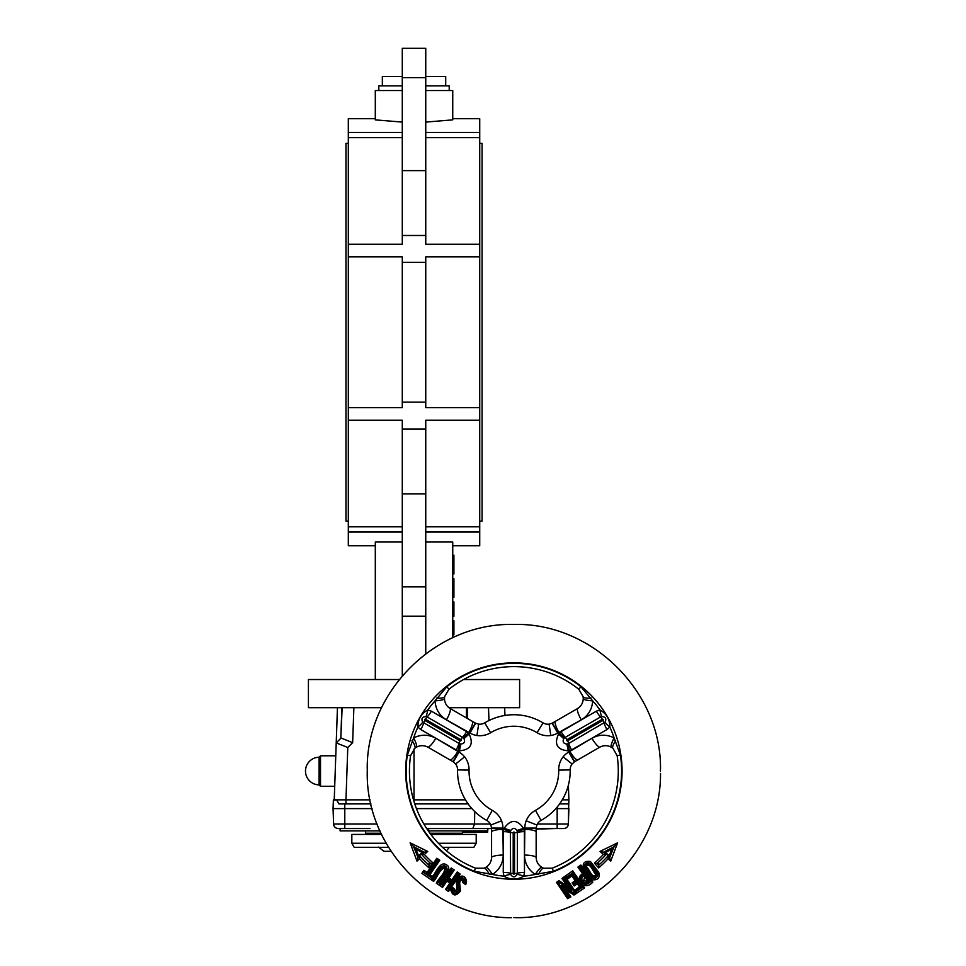 <?xml version="1.0" encoding="UTF-8"?>
<svg xmlns="http://www.w3.org/2000/svg" width="966" height="966" viewBox="0 0 966 966"><rect width="100%" height="100%" fill="white"/><g stroke="black" fill="none" stroke-linecap="round" stroke-linejoin="round"><path stroke-width="1.45" d="M583.766 869.074L583.573 868.796C582.208 863.109 584.502 860.67 590.48 861.503L598.727 872.286C600.2 877.816 597.966 880.328 592.025 879.797L583.766 869.074M590.951 877.285C595.708 879.362 597.894 877.828 597.531 872.672L591.325 863.821C586.591 861.732 584.382 863.254 584.708 868.386L590.951 877.285M584.708 868.386L583.573 868.796M586.507 866.007L586.845 867.214C589.562 869.436 592.412 879.495 595.853 874.616C593.136 872.141 590.637 862.614 586.507 866.007M586.567 866.804L585.698 867.577L585.613 865.862L588.535 863.833L590.455 864.691L596.396 873.167C597.097 875.594 596.131 876.971 593.498 877.321L591.82 876.355L585.891 867.879M585.698 867.577L585.613 865.862L585.625 867.42M592.098 876.693L592.955 877.225M593.51 877.321L594.585 877.188M595.853 876.416L596.602 875.329M596.771 874.785L596.541 873.397M596.408 873.179L589.634 864.015M586.7 864.425L585.674 865.693M458.983 879.7L459.116 891.207L456.471 893.321C455.179 894.262 453.718 893.538 452.088 891.123L451.919 888.998L451.979 890.869M452.173 888.225L450.567 889.082L451.062 887.706L448.55 891.473L445.531 889.445L449.794 883.069L446.835 881.052L442.561 887.428A211.518 17.738 -146 0 0 439.542 885.387L451.267 867.975L454.249 869.992L448.961 877.889L451.919 879.893L457.196 871.996L460.166 874.037L451.641 886.848L454.527 888.817C455.312 892.101 456.121 891.811 456.954 887.959L456.097 880.159M458.669 880.135L458.729 880.038C460.782 878.009 462.545 878.215 464.006 880.69L463.97 882.175L462.968 879.193L460.661 878.698L459.152 879.519M464.9 879.64L465.081 880.074C462.786 876.862 460.299 876.681 457.618 879.543L458.077 890.64L456.387 892.041C454.032 892.198 452.982 891.159 453.211 888.925C453.948 892.306 455.566 892.874 458.077 890.64L457.618 879.543L458.922 878.179M464.344 878.915L464.851 879.555M458.077 877.188C462.992 874.846 465.817 876.367 466.53 881.741L465.709 884.627L462.811 882.622L464.984 882.864L465.093 880.123M465.189 880.847L465.238 881.789M454.527 888.817L452.112 888.189L451.641 886.848M432.732 876.186L432.068 876.669L428.819 874.484L432.732 876.186C436.499 871.634 441.064 858.689 448.236 866.273C451.001 873.312 441.619 879.495 439.313 885.23L439.252 883.226L447.101 871.573C447.512 866.067 445.266 864.546 440.375 867.009L432.587 878.553L440.375 867.009M447.101 871.573L439.325 883.105L438.286 882.393L436.318 883.214C438.178 878.625 445.676 873.143 444.517 867.927C439.482 869.4 437.079 877.852 433.601 881.39A205.649 16.603 -146 0 0 431.247 879.797L421.864 873.324L423.917 870.318L427.129 872.455L436.837 858.267L439.808 860.235L430.124 874.447M432.007 876.633L431.247 879.797L433.637 879.265L431.923 878.106L432.865 876.705M439.313 885.23A216.312 18.583 -146 0 0 436.318 883.214M433.577 879.362L433.601 881.39M446.207 868.748L443.225 866.719L441.402 867.758L433.613 879.314M584.732 876.862L583.573 880.895L587.69 881.089L584.732 876.862L584.973 875.136L589.043 881.101C586.736 883.431 584.551 883.516 582.486 881.354C581.085 878.601 581.918 876.536 584.961 875.136L582.462 876.935M442.561 887.428L442.476 885.399L446.606 879.277L446.835 881.052M446.606 879.277L451.52 882.586L449.794 883.069M451.52 882.586L447.367 888.744L445.531 889.445M448.55 891.473L448.453 889.408L458.367 874.701L460.166 874.037M451.062 887.706L451.484 886.873M431.295 877.683L423.845 872.66L424.545 871.598L421.864 873.324M436.837 858.267L436.898 860.175L427.733 873.747L423.917 870.318M433.553 879.398L441.402 867.758C444.698 866.128 446.244 867.178 446.026 870.909L438.202 882.513M428.819 874.484L437.888 860.899L439.808 860.235M437.84 860.972L436.825 860.283L437.84 860.972M427.636 873.687L427.129 872.455M536.178 828.043L536.879 825.024A9.382 9.382 0 0 1 541.02 820.4A56.318 56.318 0 0 0 570.169 769.902A9.382 9.382 0 0 1 572.101 763.997L563.118 756.837A20.286 20.032 90.7 0 1 568.745 752.043L591.941 738.253C599.186 734.329 606.563 734.196 614.098 737.891L620.426 755.195A107.733 107.733 0 0 1 553.409 871.26L535.261 874.435C528.305 869.774 524.719 863.314 524.502 855.079L524.84 828.091L536.178 828.043A9.901 9.551 -22.5 0 0 536.154 828.623L536.154 857.277C536.287 861.587 538.171 864.944 541.829 867.323L543.701 868.241L552.202 868.192A104.425 104.425 0 0 0 617.153 755.69L612.951 748.312L611.224 747.141C607.324 745.16 603.484 745.197 599.681 747.249L574.867 761.582A9.901 9.551 -97.5 0 0 574.372 761.884L572.101 763.997M571.896 875.945L567.006 879.434L574.516 890.35L579.455 886.848L577.318 883.757L574.227 885.955L572.089 882.852L575.168 880.666L571.896 875.945L572.343 874.58L567.356 878.07L567.006 879.434L564.893 876.367L572.705 870.813L579.467 880.545C578.827 877.526 579.854 875.256 582.546 873.723L577.909 867.094A197.487 21.614 145 0 1 580.856 865.029L592.846 882.151C589.658 885.544 586.217 886.474 582.522 884.953L584.575 887.911L573.997 895.059L565.919 889.722L570.858 896.919L567.549 898.597L556.476 882.369L558.903 880.618L567.223 886.136L561.946 878.432L564.869 876.331L564.76 878.348L574.794 892.681L576.63 893.417M660.454 769.419L660.394 771.061C660.527 774.08 660.527 774.08 660.394 771.061M417.529 856.311L418.097 857.748L419.92 856.105L419.618 858.75L416.998 861.117L410.115 842.811L427.721 851.432L424.364 854.463L421.683 854.524L424.255 852.205L427.721 851.432M429.037 867.903L428.989 863.568L430.643 863.483A124.373 124.373 0 0 1 421.671 854.524L420.017 854.439L419.932 856.093A126.715 126.715 0 0 0 429.073 865.222L430.655 863.471L433.311 863.145L429.037 867.903A128.744 128.744 0 0 1 419.618 858.75M600.019 851.432L603.484 852.205L606.056 854.524L603.376 854.463L600.019 851.432L617.612 842.811L610.729 861.117L608.121 858.75A128.744 128.744 0 0 1 598.691 867.903L594.416 863.145L597.085 863.471L598.666 865.234A126.715 126.715 0 0 0 607.807 856.093L609.667 857.772L610.729 861.117M515.506 917.64L513.864 917.591M515.506 624.471L511.521 624.41C434.833 623.758 366.573 692.03 367.225 768.707M512.632 624.495L513.248 624.519M367.285 769.419L367.225 773.404C366.573 850.092 434.833 918.352 511.521 917.7M367.309 772.293L367.322 771.677M462.811 882.622C461.784 878.77 460.734 878.855 459.647 882.888L460.468 891.111C455.626 896.762 452.33 896.086 450.567 889.082M446.86 686.705A107.733 107.733 0 0 1 580.88 686.705L592.701 700.845C592.134 709.189 588.342 715.528 581.315 719.839L557.768 733.037A20.25 20.008 -152.7 0 1 550.801 735.512A20.878 20.878 0 0 1 537.072 732.711A44.822 44.822 0 0 0 490.668 732.711A20.878 20.878 0 0 1 476.926 735.512A20.286 20.032 150.7 0 1 469.959 733.037L446.425 719.839C439.397 715.528 435.606 709.201 435.026 700.845L446.86 686.705L448.912 689.289L444.626 696.619L444.481 698.708C444.71 703.067 446.666 706.375 450.349 708.646L475.163 722.966A9.901 9.551 142.5 0 0 475.67 723.244L478.641 724.15L476.926 735.512M596.348 711.169L599.934 709.913C606.551 713.717 609.86 719.441 609.848 727.084L606.974 729.559L571.594 749.894L568.31 750.836C557.128 749.821 553.892 744.218 558.602 734.015L561.065 731.648L596.348 711.169A10.566 2.717 60.1 0 0 600.586 716.965L565.231 737.336A4.033 1.051 -120 0 1 566.921 739.666A0.652 0.64 -120 0 0 566.704 740.548A0.652 0.64 -120 0 0 567.585 740.801L602.917 720.407A0.652 0.64 -120 0 0 603.134 719.513A0.652 0.64 -120 0 0 602.265 719.259L566.921 739.666M466.675 731.648L469.138 734.015C473.847 744.206 470.611 749.809 459.418 750.836L456.145 749.894L420.765 729.559L417.892 727.084C417.867 719.453 421.176 713.729 427.793 709.913L431.379 711.169L466.675 731.648A10.566 2.693 -60.2 0 1 462.509 737.336L427.153 716.965A4.033 1.051 -60 0 0 425.475 719.259A0.652 0.64 120 0 0 424.593 719.513A0.652 0.64 120 0 0 424.823 720.407L460.154 740.801A0.652 0.64 120 0 0 461.024 740.548A0.652 0.64 120 0 0 460.806 739.666L425.475 719.259M490.861 825.024A9.382 9.382 0 0 0 486.719 820.4A56.318 56.318 0 0 1 457.558 769.902A9.382 9.382 0 0 0 455.626 763.997L453.356 761.884A9.901 9.551 97.5 0 0 452.873 761.582L428.047 747.249C424.255 745.197 420.403 745.16 416.515 747.141L414.788 748.312L410.586 755.69L407.314 755.195L413.641 737.891C421.152 734.208 428.542 734.329 435.787 738.253L458.983 752.043A20.262 20.008 87.9 0 1 464.622 756.837A20.878 20.878 0 0 1 469.053 770.131A44.822 44.822 0 0 0 492.262 810.329A20.878 20.878 0 0 1 501.559 820.81A20.286 20.032 -149.6 0 1 502.888 828.091L503.238 855.079C503.02 863.314 499.434 869.762 492.479 874.435L474.318 871.26L475.538 868.192L484.026 868.241L485.898 867.323C489.557 864.944 491.452 861.6 491.573 857.277L491.573 828.623A9.901 9.551 22.5 0 0 491.561 828.043L490.861 825.024L501.559 820.81M491.561 828.043L502.888 828.091A58.081 58.081 0 0 0 504.155 828.321C510.628 819.144 517.1 819.144 523.572 828.321L524.393 831.629L524.478 872.431L523.777 876.162C517.172 879.99 510.567 879.99 503.95 876.162L503.25 872.431L503.576 829.444L504.155 828.321L510.785 830.494L510.422 831.702A3.381 3.26 8.6 0 0 510.35 832.39L510.616 874.399C512.777 877.659 514.95 877.659 517.124 874.399A10.566 2.439 22 0 1 523.777 876.162A105.572 105.572 0 0 0 535.261 874.435A11.737 2.101 -58.9 0 1 541.829 867.323M410.586 755.69A104.425 104.425 0 0 0 475.538 868.192M478.641 724.15A9.382 9.382 0 0 0 484.715 722.87A56.318 56.318 0 0 1 543.025 722.87A9.382 9.382 0 0 0 549.099 724.15L552.069 723.244A9.901 9.551 -142.5 0 0 552.576 722.966L577.39 708.646C581.073 706.375 583.017 703.067 583.259 698.708L583.114 696.619L578.827 689.289A104.425 104.425 0 0 0 448.912 689.289M455.626 763.997L464.622 756.837M453.356 761.884L458.983 752.043A58.081 58.081 0 0 1 459.418 750.836L460.854 744.013C464.32 743.639 465.358 741.864 463.946 738.664L463.076 737.758A10.566 2.729 -47.4 0 0 468.438 732.952A59.288 59.288 0 0 1 468.607 732.759A11.737 2.995 119.8 0 0 472.628 721.505M503.032 828.49A11.737 0.918 -177.3 0 0 491.573 828.623M452.873 761.582A11.737 0.918 -62.7 0 0 458.705 751.729M491.573 831.557A11.737 2.995 -0.2 0 1 503.334 829.408A59.288 59.288 0 0 0 503.576 829.444A10.566 2.729 12.6 0 1 510.422 831.702M450.325 760.109A11.737 2.995 -59.8 0 0 458.065 751.005A59.288 59.288 0 0 1 458.15 750.763A10.566 2.729 107.4 0 0 459.635 743.711L460.854 744.013M510.616 874.399A10.566 2.439 158 0 0 503.95 876.162A105.572 105.572 0 0 1 492.479 874.435A11.737 2.101 -121.1 0 0 485.898 867.323M416.515 747.141A11.737 2.101 -118.9 0 0 413.641 737.891A105.572 105.572 0 0 1 417.892 727.084A10.566 2.439 -38 0 0 422.746 722.206L458.983 743.434A3.381 3.26 111.4 0 0 459.635 743.711M489.339 874.484A11.737 2.898 -110.9 0 0 484.026 868.241M414.788 748.312A11.737 2.898 -129.1 0 0 412.035 740.584M444.481 698.708A11.737 2.101 178.9 0 1 435.026 700.845A105.572 105.572 0 0 0 427.793 709.913A10.566 2.439 98 0 1 425.994 716.567C422.094 716.808 421.007 718.692 422.746 722.206M475.163 722.966A11.737 0.918 122.7 0 1 469.548 732.952M436.56 698.092A11.737 2.898 9.1 0 0 444.626 696.619M475.67 723.244L469.959 733.037A58.081 58.081 0 0 0 469.138 734.015L463.946 738.664M591.168 698.092A11.737 2.898 170.9 0 1 583.114 696.619M611.224 747.141A11.737 2.101 118.9 0 1 614.098 737.891A105.572 105.572 0 0 0 609.848 727.084A10.566 2.439 -142 0 1 604.994 722.206C606.733 718.692 605.646 716.82 601.733 716.567A10.566 2.439 82 0 1 599.934 709.913A105.572 105.572 0 0 0 592.701 700.845A11.737 2.101 -178.9 0 1 583.259 698.708M549.099 724.15L550.801 735.512M552.069 723.244L557.768 733.037A58.081 58.081 0 0 1 558.602 734.015L563.794 738.664C562.381 741.852 563.407 743.639 566.885 744.013L568.105 743.711A10.566 2.729 72.6 0 0 569.578 750.763A59.288 59.288 0 0 1 569.662 751.005A11.737 2.995 -120.2 0 0 577.402 760.109M555.112 721.505A11.737 2.995 60.2 0 0 559.133 732.759A59.288 59.288 0 0 1 559.29 732.952A10.566 2.729 -132.6 0 0 564.663 737.758L563.794 738.664M558.191 732.952A11.737 0.918 -122.7 0 1 552.576 722.966M538.4 874.484A11.737 2.898 -69.1 0 1 543.701 868.241M612.951 748.312A11.737 2.898 -50.9 0 1 615.704 740.584M536.154 831.557A11.737 2.995 -179.8 0 0 524.405 829.408A59.288 59.288 0 0 1 524.152 829.444A10.566 2.729 167.4 0 0 517.305 831.702L516.955 830.494C514.902 827.669 512.837 827.669 510.785 830.494M524.707 828.49A11.737 0.918 -2.7 0 1 536.154 828.623M536.879 825.024L526.18 820.81A20.878 20.878 0 0 1 535.478 810.329L541.02 820.4M574.867 761.582A11.737 0.918 -117.3 0 1 569.022 751.729M574.372 761.884L568.745 752.043A58.081 58.081 0 0 0 568.31 750.836L566.885 744.013M526.18 820.81A20.262 20.008 147.4 0 0 524.84 828.091A58.081 58.081 0 0 1 523.572 828.321L516.955 830.494M556.476 882.369L558.191 882.924L567.235 895.832L558.227 882.984L559.097 882.381L571.474 890.133L559.085 882.381L558.903 880.618M561.946 878.432L563.697 879.036L571.474 890.133M564.796 878.396L563.758 879.12L564.796 878.396M567.235 895.832L567.839 897.499L569.372 896.424A2.669 1.485 64 0 1 568.72 895.699L561.548 885.448L573.864 893.26L574.794 892.681M566.704 877.104L572.693 872.914L566.644 877.007L567.368 878.07M584.575 887.911L582.727 887.235L572.645 872.829L572.705 870.813M575.917 890.254L576.666 891.316L575.917 890.254M575.024 883.673L577.499 881.946L580.88 886.776L575.821 890.314M575.168 880.666L576.799 880.956L572.343 874.58L576.799 880.956L573.707 883.117L574.227 885.955M573.707 883.117L572.089 882.852M582.631 887.09L576.642 891.292L576.605 893.381L574.516 890.374L575.808 890.326M592.846 882.151L590.951 881.487L580.82 867.009L580.856 865.029M581.834 882.562L581.46 882.079C584.309 885.061 587.449 884.832 590.866 881.366M588.994 882.683L587.787 883.528M586.217 884.216L585.396 884.325M585.227 884.337L582.703 883.431M581.641 875.969L584.237 874.109C580.542 875.969 579.612 878.625 581.447 882.055L581.182 881.656M580.832 880.98L580.602 880.364M580.481 878.203L581.508 876.09M577.909 867.094L579.781 867.734L584.237 874.097L582.546 873.723M583.126 882.091L584.575 882.912M585.493 883.033L586.459 882.839M581.798 879.929L582.486 881.354L583.573 880.895M580.892 867.118L579.854 867.842M584.587 868.192L584.273 867.456M584.563 865.077L584.913 864.473M586.495 863.085L587.497 862.674M588.004 862.566L588.68 862.517M591.325 863.821L597.531 872.684L598.727 872.286M597.821 873.179L598.075 873.928M598.099 874.085L598.099 874.87M595.805 877.997L594.682 878.468M591.868 878.166L591.24 877.647M590.987 877.333L584.732 868.41M441.498 884.566L442.561 885.279M451.267 867.975L451.339 869.98L441.414 884.699L439.542 885.387M452.33 870.789L447.318 878.227L452.402 870.68L451.279 870.076M457.196 871.996L457.292 874.025L452.233 881.535L447.318 878.227L448.961 877.889M458.367 874.701L457.244 874.109M448.526 889.3L447.475 888.599M452.402 870.68L454.249 869.992M452.233 881.535L451.919 879.893M464.984 882.864L465.709 884.627M457.618 879.543L456.846 878.782M465.25 881.861L466.53 881.741M579.467 880.545L582.522 884.953M589.043 881.101L587.69 881.089M566.644 877.007L564.893 876.391M580.795 886.836L579.455 886.848M577.499 881.958L577.318 883.757M571.413 890.097L567.223 886.136M573.864 893.26L573.997 895.059M561.56 885.46L565.919 889.722M567.839 897.499L567.549 898.597M569.372 896.424L570.858 896.919M608.121 858.75L607.723 854.439L609.172 855.743L609.631 857.748L613.555 848.039M609.631 857.748L614.135 846.614L603.533 852.241L605.561 852.495L607.723 854.439L606.068 854.524A124.373 124.373 0 0 1 597.085 863.483L598.739 863.568L598.691 867.903M609.172 855.743L611.84 849.162L617.612 842.811M410.115 842.811L413.605 846.614L418.097 857.748L418.556 855.743L422.178 852.495L424.207 852.241L413.605 846.614L414.185 848.039M418.073 857.772L416.998 861.117M413.605 846.614L415.899 849.162L418.556 855.743M381.606 707.692L342.145 707.692L340.805 738.314L341.867 707.692M466.457 717.943L466.397 707.692M467.411 707.692L467.472 718.523M491.308 828.55L491.573 829.722M427.479 829.722L428.65 829.722L428.65 828.55M476.105 830.893L476.105 832.064L487.709 832.064L487.709 830.893L428.288 830.893M486.526 832.064L486.526 830.893M477.276 832.064L477.276 830.893M476.105 832.064L475.598 830.893M475.743 832.064L475.743 830.893M475.598 832.064L473.932 832.064L473.932 830.893M474.234 832.064L474.234 830.893M473.932 832.064L471.239 832.064L471.239 830.893M471.698 832.064L471.698 830.893M471.239 832.064L467.58 832.064L467.58 830.893M468.16 832.064L468.16 830.893M467.58 832.064L462.992 832.064L462.992 830.893M463.704 832.064L463.704 830.893M384.082 851.312L390.856 851.312M442.537 847.315L473.859 847.315L476.202 843.258L438.431 843.258M386.207 843.258L351.829 843.258L351.829 834.419L381.606 834.419M388.598 847.315L354.184 847.315L351.829 843.258M465.467 799.848L413.484 799.848M370.05 799.848L336.579 799.848L345.961 799.848L345.961 803.905L370.932 803.905M337.448 707.692L334.26 799.244L336.554 799.8L338.933 803.905L344.79 803.905L344.79 808.602L372.091 808.602M353.87 707.692L352.65 742.661L341.083 738.036L336.228 742.902L347.784 747.527L345.961 799.848M334.26 799.244L334.26 799.244A1.171 1.171 0 0 0 333.355 800.343L333.065 808.602L344.79 808.602L344.79 824.022L377.102 824.022M333.355 800.343L336.554 799.8L338.933 803.905M474.717 811.537L474.548 824.022L472.797 828.55L491.573 828.55M537.362 824.022L557.165 824.022L557.165 828.55L536.166 828.55M557.165 828.55L563.661 828.55A4.697 4.697 0 0 0 568.358 824.022A4.697 4.697 0 0 1 563.661 828.55A4.697 4.697 0 0 0 568.358 824.022L568.732 803.905L559.616 803.905M426.694 828.55L472.797 828.55M370.014 828.55L344.79 828.55L344.79 824.022L333.596 824.022L333.065 808.602M345.381 828.55L338.293 828.55A4.697 4.697 0 0 1 333.596 824.022A4.697 4.697 0 0 0 338.293 828.55L344.79 828.55M461.241 834.419L462.412 833.235L429.979 833.235M381.051 833.235L365.619 833.235L366.79 834.419M319.094 783.052L319.094 784.899L320.507 786.312L320.507 755.798L319.094 757.211L319.094 783.052M536.154 829.13L554.81 828.55M476.202 843.258L476.202 834.419L430.86 834.419M562.272 799.836L568.889 799.848L568.382 785.189M344.79 803.905L345.961 803.905M468.124 803.905L414.74 803.905M568.757 803.905L568.889 799.848L568.757 803.905M487.939 828.55L487.709 830.893M379.976 830.893L340.104 830.893L340.104 828.55M557.165 807.069L557.165 824.022L568.358 824.022L568.889 808.602L555.848 808.602M416.431 808.602L471.891 808.602M382.343 85.841L382.343 76.459L402.291 76.459M425.752 76.459L445.7 76.459L445.7 85.841M378.817 90.538L378.817 85.841L402.291 85.841M425.752 85.841L449.214 85.841L449.214 90.538M402.291 532.037L348.315 532.037L348.315 526.82L402.291 526.82M425.752 526.82L479.728 526.82L479.728 532.037L425.752 532.037M425.752 132.451L479.728 132.451L479.728 137.655L425.752 137.655M402.291 137.655L348.315 137.655L348.315 132.451L402.291 132.451M463.583 679.533L519.611 679.533L519.611 707.692L448.949 707.692M342.145 707.692L308.42 707.692L308.42 679.533L399.26 679.533M348.315 143.342L345.973 143.342L345.973 521.145L348.315 521.145M479.728 143.342L482.07 143.342L482.07 521.145L479.728 521.145M402.291 262.329L402.291 256.847L348.315 256.847L348.315 407.628L402.291 407.628L402.291 262.329L425.752 262.329L425.752 407.628L479.728 407.628L479.728 526.82M479.728 137.655L479.728 407.628M479.728 256.847L425.752 256.847L425.752 262.329M425.752 542.023L452.74 542.023L452.74 637.741M348.315 532.037L348.315 545.778L375.303 545.778M402.291 542.023L375.303 542.023L375.303 679.533M452.74 118.697L479.728 118.697L479.728 132.451M425.752 90.538L452.74 90.538L452.74 119.869L425.752 122.09M375.303 118.697L348.315 118.697L348.315 132.451M402.291 122.09L375.303 119.869L375.303 90.538L402.291 90.538M348.315 137.655L348.315 244.277L402.291 244.277L402.291 235.487L425.752 235.487L425.752 244.277L479.728 244.277M425.752 235.487L425.752 170.632L402.291 170.632L402.291 235.487M402.291 428.989L425.752 428.989L425.752 616.175L402.291 616.175L402.291 420.21L348.315 420.21L348.315 526.82M479.728 420.21L425.752 420.21L425.752 428.989M402.291 616.175L402.291 675.862M425.752 616.175L425.752 653.813M425.752 402.146L402.291 402.146M479.728 532.037L479.728 545.778L452.74 545.778M348.315 420.21L348.315 407.628M348.315 256.847L348.315 244.277M425.752 170.632L425.752 48.3L402.291 48.3L402.291 170.632M425.752 77.63L402.291 77.63M425.752 493.843L402.291 493.843M425.752 586.845L402.291 586.845M452.74 634.771L453.911 634.771L452.74 635.133M453.911 634.771L453.911 620.691L452.74 620.691M453.911 625.666L452.74 625.666M453.911 630.194L452.74 630.194M453.911 633.128L452.74 633.128M452.74 616.356L453.911 616.356L453.911 601.915L452.74 601.915M453.911 612.891L452.74 612.891M453.911 606.696L452.74 606.696M453.911 611.236L452.74 611.236M453.911 612.71L452.74 612.71M452.74 597.411L453.911 597.411L453.911 578.634L452.74 578.634M452.74 573.937L453.911 573.937L453.911 555.172L452.74 555.172M563.118 756.837A20.878 20.878 0 0 0 558.686 770.131A44.822 44.822 0 0 1 535.478 810.329M622.08 771.061A108.216 108.216 0 0 0 459.768 677.347A108.216 108.216 0 0 0 459.768 864.763A108.216 108.216 0 0 0 622.08 771.061M433.311 863.145A122.344 122.344 0 0 1 424.364 854.463M603.376 854.463A122.344 122.344 0 0 1 594.416 863.145M407.314 755.195A107.733 107.733 0 0 0 474.318 871.26M457.558 769.902L469.053 770.131M486.719 820.4L492.262 810.329M503.238 855.079A11.737 3.019 179.9 0 0 491.573 857.277M428.047 747.249A11.737 3.019 -59.9 0 0 435.787 738.253M450.349 708.646A11.737 3.019 119.9 0 1 446.425 719.839M580.88 686.705L578.827 689.289M484.715 722.87L490.668 732.711M543.025 722.87L537.072 732.711M581.315 719.839A11.737 3.019 -119.9 0 1 577.39 708.646M552.202 868.192L553.409 871.26M617.153 755.69L620.426 755.195M524.502 855.079A11.737 3.019 0.1 0 1 536.154 857.277M591.941 738.253A11.737 3.019 59.9 0 0 599.681 747.249M558.686 770.131L570.169 769.902M514.528 873.505L514.528 832.704A0.652 0.64 0 0 0 513.864 832.064A0.652 0.64 0 0 0 513.212 832.704L513.212 873.505A0.652 0.64 0 0 0 513.864 874.133A0.652 0.64 0 0 0 514.528 873.505A4.033 1.051 180 0 0 517.353 873.204L517.39 832.39A4.033 1.051 -0 0 1 514.528 832.704M503.334 831.629A10.566 2.693 179.8 0 1 510.35 832.39A4.033 1.051 180 0 0 513.212 832.704M513.212 873.505A4.033 1.051 -0 0 1 510.374 873.204A10.566 2.717 179.9 0 0 503.25 872.431M517.124 874.399L517.353 873.204A10.566 2.717 0.1 0 1 524.478 872.431M524.393 831.629A10.566 2.693 -179.8 0 0 517.39 832.39A3.381 3.26 -8.6 0 0 517.305 831.702M460.154 740.801A4.033 1.051 -60 0 0 458.983 743.434A10.566 2.693 -59.8 0 1 456.145 749.894M420.765 729.559A10.566 2.717 -59.9 0 0 423.663 723.003A4.033 1.051 120 0 1 424.823 720.407M463.076 737.758A3.381 3.26 128.6 0 0 462.509 737.336A4.033 1.051 120 0 0 460.806 739.666M431.379 711.169A10.566 2.717 119.9 0 1 427.153 716.965L425.994 716.567M568.105 743.711A3.381 3.26 -111.4 0 0 568.745 743.434L604.994 722.206M567.585 740.801A4.033 1.051 -120 0 1 568.745 743.434A10.566 2.693 -120.2 0 0 571.594 749.894M561.065 731.648A10.566 2.693 -119.8 0 0 565.231 737.336A3.381 3.26 -128.6 0 0 564.663 737.758M602.917 720.407A4.033 1.051 -120 0 1 604.076 723.003A10.566 2.717 -120.1 0 0 606.974 729.559M601.733 716.567L600.586 716.965A4.033 1.051 -120 0 1 602.265 719.259M580.795 882.827L581.447 882.055M611.84 849.162L605.561 852.495M422.178 852.495L415.899 849.162M414.016 801.623L414.016 748.988M423.869 824.022L490.366 824.022M338.293 828.55A4.697 4.697 0 0 1 333.596 824.022M352.65 742.661L347.784 747.527M660.515 768.707C661.167 692.03 592.895 623.758 516.218 624.41M660.515 773.404C661.167 850.092 592.895 918.352 516.218 917.7M378.551 847.085L383.949 851.312M449.419 847.315L446.437 850.792M365.619 830.893L365.619 833.235M462.412 830.893L462.412 833.235M319.094 757.211A13.85 13.85 0 0 0 305.485 771.061A13.85 13.85 0 0 0 319.094 784.899M335.77 755.798L320.507 755.798M334.707 786.312L320.507 786.312M488.518 707.692L488.965 720.539M504.663 707.692L504.94 715.444"/></g></svg>
